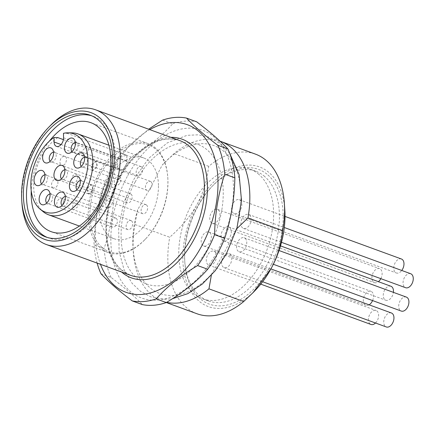<?xml version="1.0" encoding="UTF-8"?>
<svg xmlns="http://www.w3.org/2000/svg" width="435" height="435" viewBox="0 0 435 435"><rect width="100%" height="100%" fill="white"/><g stroke="black" fill="none" stroke-linecap="round" stroke-linejoin="round"><path stroke-width="0.33" stroke-dasharray="2.17 1.63" d="M80.312 180.623A5.046 3.197 110.1 0 1 81.291 180.753A5.046 3.197 110.1 0 1 82.248 181.493A5.046 3.197 110.1 0 1 82.596 186.343A5.046 3.197 110.1 0 1 79.371 190.187A5.046 3.197 110.1 0 1 79.034 190.28A5.046 3.197 110.1 0 1 77.827 190.231A5.046 3.197 110.1 0 1 76.99 189.698M89.887 193.787L88.441 193.836L86.897 189.437L90.154 184.853L91.687 184.832L93.139 189.274L89.887 193.787M84.646 157.274A5.046 3.197 110.1 0 1 85.63 157.405A5.046 3.197 110.1 0 1 86.581 158.144A5.046 3.197 110.1 0 1 87.212 161.902A5.046 3.197 110.1 0 1 83.368 166.931A5.046 3.197 110.1 0 1 82.161 166.882A5.046 3.197 110.1 0 1 81.329 166.349M91.1 166.165L92.693 170.455L97.424 165.708L95.917 161.445L91.1 166.165M65.337 196.511A5.046 3.197 110.1 0 1 66.316 196.642A5.046 3.197 110.1 0 1 66.903 196.995A5.046 3.197 110.1 0 1 67.273 197.387A5.046 3.197 110.1 0 1 67.545 202.465A5.046 3.197 110.1 0 1 64.059 206.174A5.046 3.197 110.1 0 1 62.852 206.125A5.046 3.197 110.1 0 1 62.172 205.739A5.046 3.197 110.1 0 1 62.015 205.592M77.463 201.144L76.843 200.774L72.672 203.596L72.955 209.393L73.569 209.762L77.832 206.755L77.463 201.144M131.669 220.969A4.78 3.029 -69.9 0 0 131.044 220.599A4.78 3.029 -69.9 0 0 126.77 223.525A4.78 3.029 -69.9 0 0 127.134 229.207A4.78 3.029 -69.9 0 0 127.759 229.577A4.78 3.029 -69.9 0 0 132.033 226.651A4.78 3.029 -69.9 0 0 131.669 220.969M50.025 194.01A5.046 3.197 110.1 0 1 51.009 194.146A5.046 3.197 110.1 0 1 51.961 194.885A5.046 3.197 110.1 0 1 52.63 198.387A5.046 3.197 110.1 0 1 48.747 203.672A5.046 3.197 110.1 0 1 47.54 203.624A5.046 3.197 110.1 0 1 46.703 203.091M63.282 202.373A4.78 3.029 110.1 0 1 58.459 207.332A4.78 3.029 110.1 0 1 58.415 207.321A4.78 3.029 110.1 0 1 57.795 206.946A4.78 3.029 110.1 0 1 56.838 203.281A4.78 3.029 110.1 0 1 61.699 198.338A4.78 3.029 110.1 0 1 61.743 198.355A4.78 3.029 110.1 0 1 62.325 198.708A4.78 3.029 110.1 0 1 63.282 202.373M116.357 218.468A4.78 3.029 -69.9 0 0 115.732 218.098A4.78 3.029 -69.9 0 0 111.463 221.023A4.78 3.029 -69.9 0 0 111.828 226.711A4.78 3.029 -69.9 0 0 112.447 227.081A4.78 3.029 -69.9 0 0 116.721 224.155A4.78 3.029 -69.9 0 0 116.357 218.468M44.908 174.843A5.046 3.197 110.1 0 1 45.892 174.973A5.046 3.197 110.1 0 1 46.849 175.718A5.046 3.197 110.1 0 1 45.349 183.543A5.046 3.197 110.1 0 1 43.636 184.505A5.046 3.197 110.1 0 1 42.423 184.451A5.046 3.197 110.1 0 1 41.591 183.923M52.537 187.73L53.211 188.116L55.995 187.257C58.159 185.06 58.502 182.466 57.034 179.47L56.398 179.1L53.576 179.943C51.27 182.733 50.928 185.326 52.537 187.73M111.24 199.301A4.78 3.029 -69.9 0 0 110.62 198.931A4.78 3.029 -69.9 0 0 106.347 201.856A4.78 3.029 -69.9 0 0 106.711 207.538A4.78 3.029 -69.9 0 0 107.336 207.908A4.78 3.029 -69.9 0 0 111.605 204.983A4.78 3.029 -69.9 0 0 111.24 199.301M57.822 137.585A43.032 27.253 -69.9 0 0 33.729 187.414A43.032 27.253 -69.9 0 0 43.244 211.725M72.085 132.871A43.032 27.253 -69.9 0 0 67.311 133.393L63.472 133.3M158.46 185.288A43.032 27.253 -69.9 0 0 143.691 157.943A43.032 27.253 -69.9 0 0 113.823 170.417A43.032 27.253 -69.9 0 0 99.365 211.421A43.032 27.253 -69.9 0 0 114.133 238.766A43.032 27.253 -69.9 0 0 144.001 226.292A43.032 27.253 -69.9 0 0 158.46 185.288M63.401 139.624L117.281 159.33A43.032 27.253 110.1 0 1 126.764 155.137L67.311 133.393M64.848 169.78A5.046 3.197 110.1 0 1 65.826 169.911A5.046 3.197 110.1 0 1 66.783 170.65A5.046 3.197 110.1 0 1 67.517 173.163A5.046 3.197 110.1 0 1 63.57 179.437A5.046 3.197 110.1 0 1 62.363 179.389A5.046 3.197 110.1 0 1 61.525 178.856M72.455 182.656L73.118 183.037L76.473 181.493L77.936 177.116L76.908 174.386L76.326 174.033L72.917 175.506L71.422 179.927L72.455 182.656M75.364 142.528A5.046 3.197 110.1 0 1 76.343 142.658A5.046 3.197 110.1 0 1 77.299 143.398A5.046 3.197 110.1 0 1 77.849 147.525A5.046 3.197 110.1 0 1 74.086 152.185A5.046 3.197 110.1 0 1 72.879 152.136A5.046 3.197 110.1 0 1 72.041 151.603M82.737 155.322L83.4 155.703L88.066 151.315C88.359 149.091 88.066 147.666 87.19 147.046L86.57 146.682L81.862 151.048C81.611 153.435 81.905 154.86 82.737 155.322M53.51 152.19A5.046 3.197 110.1 0 1 54.489 152.321A5.046 3.197 110.1 0 1 55.446 153.066A5.046 3.197 110.1 0 1 55.919 157.503A5.046 3.197 110.1 0 1 53.157 161.477A5.046 3.197 110.1 0 1 52.233 161.853A5.046 3.197 110.1 0 1 51.026 161.798A5.046 3.197 110.1 0 1 50.188 161.265M131.18 194.233A4.78 3.029 -69.9 0 0 130.554 193.863A4.78 3.029 -69.9 0 0 126.28 196.789A4.78 3.029 -69.9 0 0 126.645 202.476A4.78 3.029 -69.9 0 0 127.27 202.846A4.78 3.029 -69.9 0 0 131.544 199.921A4.78 3.029 -69.9 0 0 131.18 194.233M141.696 166.98A4.78 3.029 -69.9 0 0 141.07 166.61A4.78 3.029 -69.9 0 0 136.802 169.536A4.78 3.029 -69.9 0 0 137.166 175.223A4.78 3.029 -69.9 0 0 137.786 175.593A4.78 3.029 -69.9 0 0 142.06 172.668A4.78 3.029 -69.9 0 0 141.696 166.98M63.657 165.099L61.65 165.409L60.965 165.017C58.845 163 60.438 157.6 62.781 156.676L64.837 156.382L65.473 156.758C67.784 157.976 65.723 164.702 63.657 165.099M119.837 176.648A4.78 3.029 -69.9 0 0 119.217 176.273A4.78 3.029 -69.9 0 0 114.943 179.204A4.78 3.029 -69.9 0 0 115.308 184.886A4.78 3.029 -69.9 0 0 115.933 185.256A4.78 3.029 -69.9 0 0 120.201 182.33A4.78 3.029 -69.9 0 0 119.837 176.648M117.281 159.33L117.385 165.142A6.906 4.372 -69.9 0 0 119.755 169.53A6.906 4.372 -69.9 0 0 124.551 167.529A6.906 4.372 -69.9 0 0 126.873 160.945L126.764 155.137M101.986 247.336A56.844 36.002 110.1 0 1 100.637 173.782A56.844 36.002 110.1 0 1 155.839 149.374A56.844 36.002 110.1 0 1 167.807 177.806A56.844 36.002 110.1 0 1 145.372 239.147A56.844 36.002 110.1 0 1 101.986 247.336M155.545 148.074A57.996 36.73 -69.9 0 0 147.992 143.583A57.996 36.73 -69.9 0 0 96.178 179.073A57.996 36.73 -69.9 0 0 100.599 248.021A57.996 36.73 -69.9 0 0 108.157 252.517A57.996 36.73 -69.9 0 0 144.866 239.669A57.996 36.73 -69.9 0 0 167.752 177.083A57.996 36.73 -69.9 0 0 155.545 148.074M49.334 141.168A57.996 36.73 -69.9 0 0 31.217 190.709M47.214 237.428A64.81 41.048 -69.9 0 0 48.742 238.043A64.81 41.048 -69.9 0 0 106.646 198.382A64.81 41.048 -69.9 0 0 101.703 121.327A64.81 41.048 -69.9 0 0 93.259 116.308A64.81 41.048 -69.9 0 0 91.698 115.792M50.237 125.71A71.715 45.425 -69.9 0 0 21.929 203.101M149.743 129.608A89.246 56.528 -69.9 0 0 112.317 169.938A89.246 56.528 -69.9 0 0 100.48 264.317M97.13 263.093A95.624 60.563 110.1 0 1 94.014 244.845C94.417 223.59 97.799 203.428 104.172 184.353A95.624 60.563 110.1 0 1 111.822 168.166A95.624 60.563 110.1 0 1 121.164 153.441L148.623 129.2M127.759 175.588A89.246 56.528 110.1 0 1 214.433 137.264A89.246 56.528 110.1 0 1 216.543 252.751A89.246 56.528 110.1 0 1 129.875 291.069A89.246 56.528 110.1 0 1 127.759 175.588M104.172 184.353L114.264 188.045A95.624 60.563 110.1 0 1 121.914 171.852A95.624 60.563 110.1 0 1 131.256 157.133L121.164 153.441M162.581 120.12L172.679 123.812C161.853 136.008 148.047 147.117 131.256 157.133M172.679 123.812A95.624 60.563 110.1 0 1 196.625 121.789M135.16 182.02A74.374 47.105 110.1 0 1 207.386 150.086A74.374 47.105 110.1 0 1 209.148 246.319A74.374 47.105 110.1 0 1 136.922 278.253A74.374 47.105 110.1 0 1 135.16 182.02M236.161 229.424L224.59 251.968L211.649 274.012A78.746 49.873 110.1 0 1 133.034 248.032A78.746 49.873 110.1 0 1 137.661 209.708L150.602 187.664L162.173 165.126A78.746 49.873 110.1 0 1 164.115 163.06A78.746 49.873 110.1 0 1 224.215 151.712A78.746 49.873 110.1 0 1 236.161 229.424L236.727 228.815M220.056 141.19A84.999 53.837 -69.9 0 0 173.957 153.62L162.173 165.126M137.661 209.708L134.97 224.536L169.721 237.244C181.857 226.521 190.927 215.646 196.935 204.608C203.042 193.613 206.962 180.851 208.702 166.328A84.999 53.837 110.1 0 1 255.399 154.11M208.702 166.328L173.957 153.62M211.339 275.295L211.649 274.012M284.811 209.871A74.374 47.105 -69.9 0 0 269.156 172.673A74.374 47.105 -69.9 0 0 196.935 204.608A74.374 47.105 -69.9 0 0 192.422 293.739A74.374 47.105 -69.9 0 0 255.459 290.134M267.9 174.962A71.715 45.425 110.1 0 1 269.597 267.764A71.715 45.425 110.1 0 1 199.953 298.557A71.715 45.425 110.1 0 1 184.859 262.686A71.715 45.425 110.1 0 1 213.161 185.294A71.715 45.425 110.1 0 1 267.9 174.962M264.708 176.545A69.062 43.739 -69.9 0 0 255.715 171.194A69.062 43.739 -69.9 0 0 211.997 186.495A69.062 43.739 -69.9 0 0 184.744 261.022A69.062 43.739 -69.9 0 0 199.279 295.561A69.062 43.739 -69.9 0 0 208.278 300.911A69.062 43.739 -69.9 0 0 269.977 258.651A69.062 43.739 -69.9 0 0 264.708 176.545M258.917 174.43A69.062 43.739 -69.9 0 0 249.924 169.079A69.062 43.739 -69.9 0 0 188.225 211.339A69.062 43.739 -69.9 0 0 193.488 293.446A69.062 43.739 -69.9 0 0 202.487 298.796A69.062 43.739 -69.9 0 0 264.186 256.536A69.062 43.739 -69.9 0 0 258.917 174.43M229.729 227.527A7.438 4.709 110.1 0 1 230.294 236.368A7.438 4.709 110.1 0 1 223.65 240.919A7.438 4.709 110.1 0 1 222.682 240.343A7.438 4.709 110.1 0 1 222.116 231.502A7.438 4.709 110.1 0 1 228.761 226.95A7.438 4.709 110.1 0 1 229.729 227.527M209.79 232.594A7.438 4.709 110.1 0 1 210.361 241.436A7.438 4.709 110.1 0 1 203.716 245.987A7.438 4.709 110.1 0 1 202.748 245.411A7.438 4.709 110.1 0 1 202.177 236.569A7.438 4.709 110.1 0 1 208.822 232.018A7.438 4.709 110.1 0 1 209.79 232.594M214.906 251.762A7.438 4.709 110.1 0 1 215.472 260.603A7.438 4.709 110.1 0 1 208.827 265.154A7.438 4.709 110.1 0 1 207.859 264.578A7.438 4.709 110.1 0 1 207.294 255.736A7.438 4.709 110.1 0 1 213.938 251.185A7.438 4.709 110.1 0 1 214.906 251.762M230.218 254.263A7.438 4.709 110.1 0 1 230.784 263.104A7.438 4.709 110.1 0 1 224.139 267.655A7.438 4.709 110.1 0 1 223.171 267.079A7.438 4.709 110.1 0 1 222.606 258.238A7.438 4.709 110.1 0 1 229.25 253.687A7.438 4.709 110.1 0 1 230.218 254.263M245.193 238.369A7.438 4.709 110.1 0 1 245.759 247.21A7.438 4.709 110.1 0 1 239.114 251.762A7.438 4.709 110.1 0 1 238.146 251.191A7.438 4.709 110.1 0 1 237.575 242.344A7.438 4.709 110.1 0 1 244.22 237.793A7.438 4.709 110.1 0 1 245.193 238.369M249.527 215.02A7.438 4.709 110.1 0 1 250.098 223.862A7.438 4.709 110.1 0 1 243.448 228.413A7.438 4.709 110.1 0 1 242.48 227.837A7.438 4.709 110.1 0 1 241.914 218.995A7.438 4.709 110.1 0 1 248.559 214.444A7.438 4.709 110.1 0 1 249.527 215.02M240.245 200.274A7.438 4.709 110.1 0 1 240.811 209.115A7.438 4.709 110.1 0 1 234.166 213.667A7.438 4.709 110.1 0 1 233.198 213.09A7.438 4.709 110.1 0 1 232.633 204.249A7.438 4.709 110.1 0 1 239.277 199.698A7.438 4.709 110.1 0 1 240.245 200.274M218.392 209.936A7.438 4.709 110.1 0 1 218.957 218.783A7.438 4.709 110.1 0 1 212.313 223.334A7.438 4.709 110.1 0 1 211.345 222.758A7.438 4.709 110.1 0 1 210.774 213.911A7.438 4.709 110.1 0 1 217.424 209.36A7.438 4.709 110.1 0 1 218.392 209.936M380.832 278.656A7.438 4.709 -69.9 0 0 380.543 269.243A7.438 4.709 -69.9 0 0 379.576 268.667A7.438 4.709 -69.9 0 0 372.931 273.218A7.438 4.709 -69.9 0 0 373.496 282.059A7.438 4.709 -69.9 0 0 374.464 282.636A7.438 4.709 -69.9 0 0 378.412 281.679M401.429 258.999A7.438 4.709 -69.9 0 0 394.784 263.55A7.438 4.709 -69.9 0 0 395.355 272.397A7.438 4.709 -69.9 0 0 396.323 272.973A7.438 4.709 -69.9 0 0 401.755 270.472M410.716 273.745A7.438 4.709 -69.9 0 0 404.071 278.297A7.438 4.709 -69.9 0 0 404.637 287.144A7.438 4.709 -69.9 0 0 405.605 287.72M406.377 297.1A7.438 4.709 -69.9 0 0 399.732 301.651A7.438 4.709 -69.9 0 0 400.298 310.492A7.438 4.709 -69.9 0 0 401.266 311.068M391.402 312.988A7.438 4.709 -69.9 0 0 384.757 317.539A7.438 4.709 -69.9 0 0 385.323 326.38A7.438 4.709 -69.9 0 0 386.296 326.957M375.492 323.009A7.438 4.709 -69.9 0 0 377.063 311.063A7.438 4.709 -69.9 0 0 376.09 310.487A7.438 4.709 -69.9 0 0 369.445 315.038A7.438 4.709 -69.9 0 0 370.016 323.879A7.438 4.709 -69.9 0 0 370.984 324.456M372.583 300.574A7.438 4.709 -69.9 0 0 371.947 291.896A7.438 4.709 -69.9 0 0 370.979 291.319A7.438 4.709 -69.9 0 0 364.334 295.871A7.438 4.709 -69.9 0 0 364.9 304.712A7.438 4.709 -69.9 0 0 365.868 305.288A7.438 4.709 -69.9 0 0 369.092 304.826M390.913 286.252A7.438 4.709 -69.9 0 0 384.268 290.803A7.438 4.709 -69.9 0 0 384.834 299.65A7.438 4.709 -69.9 0 0 385.807 300.226A7.438 4.709 -69.9 0 0 393.392 292.347M134.97 224.536A84.999 53.837 -69.9 0 0 133.3 251.957A84.999 53.837 -69.9 0 0 162.266 301.053A84.999 53.837 -69.9 0 0 166.665 302.336M197.011 313.765A84.999 53.837 110.1 0 1 169.721 237.244M100.969 273.729L111.066 277.421C124.47 287.573 134.893 296.626 142.332 304.592M111.066 277.421A95.624 60.563 110.1 0 1 104.106 248.537L94.014 244.845M114.264 188.045C113.861 209.3 110.479 229.462 104.106 248.537M96.488 161.804L95.869 161.434L91.654 164.37L92.035 170.069L92.655 170.433L96.874 167.491L96.488 161.804M150.978 181.727A4.78 3.029 -69.9 0 0 150.352 181.357A4.78 3.029 -69.9 0 0 146.084 184.282A4.78 3.029 -69.9 0 0 146.448 189.97A4.78 3.029 -69.9 0 0 147.068 190.34A4.78 3.029 -69.9 0 0 151.342 187.414A4.78 3.029 -69.9 0 0 150.978 181.727M92.258 185.19L91.644 184.826L87.424 187.773L87.783 193.45L88.403 193.814L92.622 190.873L92.258 185.19M146.638 205.081A4.78 3.029 -69.9 0 0 146.019 204.706A4.78 3.029 -69.9 0 0 141.745 207.631A4.78 3.029 -69.9 0 0 142.109 213.319A4.78 3.029 -69.9 0 0 142.734 213.688A4.78 3.029 -69.9 0 0 147.003 210.763A4.78 3.029 -69.9 0 0 146.638 205.081M121.191 269.754A71.715 45.425 110.1 0 1 115.721 184.489A71.715 45.425 110.1 0 1 179.796 140.603C162.946 135.323 145.861 143.24 128.542 164.343C115.242 182.423 107.945 202.628 106.646 224.955C106.363 232.078 106.879 238.739 108.195 244.927C110.642 255.97 115.106 264.322 121.582 269.977L130.533 275.311A71.715 45.425 110.1 0 1 121.191 269.754M170.879 137.34A73.841 46.768 -69.9 0 0 112.785 192.455A73.841 46.768 -69.9 0 0 121.615 272.049M61.085 144.55L117.385 165.142M63.553 137.792L126.873 160.945M88.435 193.841L77.827 190.231M79.034 190.28L74.124 191.373M91.687 184.832L81.291 180.753M83.368 166.931L78.458 168.019M92.688 170.46L82.161 166.882M67.273 197.387L64.222 193.385M64.059 206.174L59.149 207.261M73.607 209.779L62.852 206.125M131.044 220.599L76.843 200.774M48.747 203.672L43.837 204.76M58.459 207.332L47.54 203.624M115.732 218.098L61.699 198.338M43.636 184.505L38.72 185.593M53.206 188.116L42.423 184.451M110.62 198.931L56.398 179.1M143.691 157.943L108.908 145.219M63.57 179.437L58.66 180.525M73.118 183.043L62.363 179.389M74.086 152.185L69.176 153.272M83.4 155.714L72.879 152.136M52.233 161.853L47.323 162.94M130.554 193.863L76.288 174.016M141.07 166.61L86.57 146.682M61.65 165.409L51.026 161.798M119.217 176.273L64.837 156.388M61.743 198.355L51.009 194.146M114.133 238.766L79.349 226.048M167.807 177.806L167.752 177.083M145.372 239.147L144.866 239.669M108.157 252.517L51.08 231.643M147.992 143.583L90.92 122.708M48.742 238.043L45.653 236.912M229.729 153.414L222.1 144.904L208.93 137.112L198.197 134.806L187.012 135.339L167.296 142.881L148.765 158.296L133.572 179.726L123.66 203.069L118.663 227.63L119.114 251.484L124.078 269.765L132.115 283.337L140.587 291.417L150.684 296.822L164.881 299.313L172.537 298.676M164.115 163.06L164.626 162.527M184.744 261.022L184.859 262.686M211.997 186.495L213.161 185.294M255.715 171.194L249.924 169.079M208.278 300.911L202.487 298.796M212.313 223.334L374.464 282.636M234.166 213.667L396.323 272.973M243.448 228.413L281.488 242.328M239.114 251.762L273.327 264.279M224.139 267.655L262.637 281.733M208.827 265.154L260.75 284.142M203.716 245.987L365.868 305.288M223.65 240.919L385.807 300.226M133.034 248.032L133.3 251.957M162.266 301.053L166.328 302.542M93.259 116.308L90.17 115.177M217.424 209.36L379.576 268.667M239.277 199.698L285.012 216.423M248.559 214.444L284.305 227.516M244.22 237.793L279.02 250.522M229.25 253.687L270.913 268.922M213.938 251.185L376.09 310.487M208.822 232.018L370.979 291.319M228.761 226.95L280.499 245.873M76.886 200.791L66.316 196.642M56.441 179.111L45.892 174.973M95.917 161.439L85.63 157.405M127.759 229.577L73.569 209.762M112.447 227.081L58.415 207.321M107.336 207.908L53.168 188.099M150.352 181.357L95.874 161.434M147.068 190.34L92.65 170.438M86.581 158.144L83.531 154.148M51.961 194.885L48.91 190.889M46.849 175.718L43.799 171.716M56.441 146.372L119.755 169.53M66.783 170.65L63.733 166.654M76.332 174.027L65.826 169.911M77.299 143.398L74.249 139.401M86.614 146.682L76.343 142.658M55.446 153.066L52.396 149.064M82.248 181.493L79.197 177.496M146.019 204.706L91.644 184.821M142.734 213.688L88.397 193.82M127.27 202.846L73.075 183.026M137.786 175.593L83.362 155.686M64.88 156.393L54.489 152.321M115.933 185.256L61.607 165.387"/><path stroke-width="0.65" d="M76.99 189.698A5.046 3.197 110.1 0 1 76.359 184.837A5.046 3.197 110.1 0 1 79.654 180.77A5.046 3.197 110.1 0 1 80.312 180.623M74.657 191.215A7.966 5.046 110.1 0 1 74.124 191.373A7.966 5.046 110.1 0 1 69.431 185.353A7.966 5.046 110.1 0 1 75.108 176.349A7.966 5.046 110.1 0 1 79.197 177.496A7.966 5.046 110.1 0 1 79.746 185.147A7.966 5.046 110.1 0 1 74.657 191.215M63.472 133.3L63.553 137.792A6.906 4.372 110.1 0 1 61.232 144.371A6.906 4.372 110.1 0 1 56.441 146.372A6.906 4.372 110.1 0 1 54.07 141.984L53.989 137.498A41.608 26.35 -69.9 0 0 30.847 185.571A41.608 26.35 -69.9 0 0 40.047 209.077A41.608 26.35 -69.9 0 0 71.21 203.063A41.608 26.35 -69.9 0 0 87.99 160.308A41.608 26.35 -69.9 0 0 67.931 132.833A41.608 26.35 -69.9 0 0 63.472 133.3M48.78 162.353A7.966 5.046 110.1 0 1 47.323 162.94A7.966 5.046 110.1 0 1 42.608 157.552A7.966 5.046 110.1 0 1 47.377 148.351A7.966 5.046 110.1 0 1 52.396 149.064A7.966 5.046 110.1 0 1 53.141 156.073A7.966 5.046 110.1 0 1 48.78 162.353M41.428 184.07A7.966 5.046 110.1 0 1 38.72 185.593A7.966 5.046 110.1 0 1 34.044 181.052A7.966 5.046 110.1 0 1 37.535 171.934A7.966 5.046 110.1 0 1 43.799 171.716A7.966 5.046 110.1 0 1 41.428 184.07M49.965 196.413A7.966 5.046 110.1 0 1 43.837 204.76A7.966 5.046 110.1 0 1 39.232 197.93A7.966 5.046 110.1 0 1 43.337 190.541A7.966 5.046 110.1 0 1 48.91 190.889A7.966 5.046 110.1 0 1 49.965 196.413M63.64 192.77A7.966 5.046 110.1 0 1 64.222 193.385A7.966 5.046 110.1 0 1 64.646 201.405A7.966 5.046 110.1 0 1 59.149 207.261A7.966 5.046 110.1 0 1 56.175 206.576A7.966 5.046 110.1 0 1 55.903 196.299A7.966 5.046 110.1 0 1 63.64 192.77M75.119 145.915A7.966 5.046 110.1 0 1 69.176 153.272A7.966 5.046 110.1 0 1 64.75 145.459A7.966 5.046 110.1 0 1 69.018 138.819A7.966 5.046 110.1 0 1 74.249 139.401A7.966 5.046 110.1 0 1 75.119 145.915M84.52 160.075A7.966 5.046 110.1 0 1 78.458 168.019A7.966 5.046 110.1 0 1 73.912 160.798A7.966 5.046 110.1 0 1 78.093 153.702A7.966 5.046 110.1 0 1 83.531 154.148A7.966 5.046 110.1 0 1 84.52 160.075M64.891 170.618A7.966 5.046 110.1 0 1 58.66 180.525A7.966 5.046 110.1 0 1 53.945 175.261A7.966 5.046 110.1 0 1 57.61 166.746A7.966 5.046 110.1 0 1 63.733 166.654A7.966 5.046 110.1 0 1 64.891 170.618M81.329 166.349A5.046 3.197 110.1 0 1 80.491 162.358A5.046 3.197 110.1 0 1 84.646 157.274M46.703 203.091A5.046 3.197 110.1 0 1 45.833 199.35A5.046 3.197 110.1 0 1 50.025 194.01M41.591 183.923A5.046 3.197 110.1 0 1 42.88 175.854A5.046 3.197 110.1 0 1 44.908 174.843M40.047 209.077L43.244 211.725A43.032 27.253 -69.9 0 0 48.497 214.765A43.032 27.253 -69.9 0 0 78.365 202.291A43.032 27.253 -69.9 0 0 92.829 161.287A43.032 27.253 -69.9 0 0 78.055 133.936A43.032 27.253 -69.9 0 0 72.085 132.871L67.931 132.833M53.989 137.498L57.822 137.585L63.401 139.624M61.525 178.856A5.046 3.197 110.1 0 1 60.585 176.104A5.046 3.197 110.1 0 1 64.848 169.78M72.041 151.603A5.046 3.197 110.1 0 1 71.286 147.237A5.046 3.197 110.1 0 1 75.364 142.528M50.188 161.265A5.046 3.197 110.1 0 1 49.449 156.812A5.046 3.197 110.1 0 1 52.271 152.614A5.046 3.197 110.1 0 1 53.51 152.19M31.217 190.709A57.996 36.73 -69.9 0 0 43.527 227.146A57.996 36.73 -69.9 0 0 51.08 231.643A57.996 36.73 -69.9 0 0 102.899 196.152A57.996 36.73 -69.9 0 0 98.473 127.205A57.996 36.73 -69.9 0 0 90.92 122.708A57.996 36.73 -69.9 0 0 49.334 141.168M91.698 115.792A64.81 41.048 -69.9 0 0 34.827 157.149A64.81 41.048 -69.9 0 0 40.297 233.019A64.81 41.048 -69.9 0 0 47.214 237.428M98.614 120.201A64.81 41.048 110.1 0 1 103.557 197.251A64.81 41.048 110.1 0 1 45.653 236.912A64.81 41.048 110.1 0 1 37.209 231.893A64.81 41.048 110.1 0 1 32.266 154.838A64.81 41.048 110.1 0 1 90.17 115.177A64.81 41.048 110.1 0 1 98.614 120.201M35.953 234.182A67.468 42.733 110.1 0 1 21.75 200.437A67.468 42.733 110.1 0 1 48.377 127.629A67.468 42.733 110.1 0 1 99.871 117.912A67.468 42.733 110.1 0 1 101.469 205.211A67.468 42.733 110.1 0 1 35.953 234.182M21.75 200.437L21.929 203.101A71.715 45.425 -69.9 0 0 37.029 238.973A71.715 45.425 -69.9 0 0 46.366 244.53A71.715 45.425 -69.9 0 0 110.447 200.644A71.715 45.425 -69.9 0 0 104.971 115.378A71.715 45.425 -69.9 0 0 95.635 109.821A71.715 45.425 -69.9 0 0 50.237 125.71L48.377 127.629M100.48 264.317A89.246 56.528 -69.9 0 0 201.1 247.102A89.246 56.528 -69.9 0 0 211.589 149.384A89.246 56.528 -69.9 0 0 149.743 129.608M217.799 145.268L227.891 148.96C220.453 140.994 210.034 131.935 196.625 121.789L186.533 118.097C193.972 126.063 204.39 135.116 217.799 145.268A95.624 60.563 110.1 0 1 224.754 174.152C218.386 193.227 214.999 213.389 214.602 234.644A95.624 60.563 110.1 0 1 206.946 250.837A95.624 60.563 110.1 0 1 197.604 265.557C180.819 275.572 167.007 286.681 156.187 298.878A95.624 60.563 110.1 0 1 132.235 300.9C118.831 290.754 108.407 281.695 100.969 273.729A95.624 60.563 110.1 0 1 97.13 263.093M214.602 234.644L224.694 238.336A95.624 60.563 110.1 0 1 217.043 254.524A95.624 60.563 110.1 0 1 207.702 269.249L197.604 265.557M227.891 148.96A95.624 60.563 110.1 0 1 234.851 177.844L224.754 174.152M224.694 238.336C231.061 219.262 234.449 199.1 234.851 177.844M236.727 228.815L247.945 217.919A84.999 53.837 -69.9 0 0 231.719 147.987A84.999 53.837 -69.9 0 0 220.654 141.402A84.999 53.837 -69.9 0 0 220.056 141.19M220.654 141.402L255.399 154.11A84.999 53.837 110.1 0 1 266.47 160.694A84.999 53.837 110.1 0 1 284.359 203.21A84.999 53.837 110.1 0 1 282.69 230.632C280.95 245.155 277.024 257.911 270.918 268.912L253.039 292.635L243.703 301.542L208.958 288.835L211.339 275.295M247.945 217.919L282.69 230.632M253.039 292.635L255.459 290.134A74.374 47.105 -69.9 0 0 270.918 268.912A74.374 47.105 -69.9 0 0 284.811 209.871L284.359 203.21M378.412 281.679A7.438 4.709 -69.9 0 0 380.832 278.656M401.755 270.472A7.438 4.709 -69.9 0 0 402.397 259.575A7.438 4.709 -69.9 0 0 401.429 258.999L285.012 216.423M281.488 242.328L405.605 287.72A7.438 4.709 -69.9 0 0 412.249 283.169A7.438 4.709 -69.9 0 0 411.684 274.322A7.438 4.709 -69.9 0 0 410.716 273.745L284.305 227.516M273.327 264.279L401.266 311.068A7.438 4.709 -69.9 0 0 407.91 306.517A7.438 4.709 -69.9 0 0 407.345 297.676A7.438 4.709 -69.9 0 0 406.377 297.1L279.02 250.522M262.637 281.733L386.296 326.957A7.438 4.709 -69.9 0 0 392.941 322.406A7.438 4.709 -69.9 0 0 392.37 313.564A7.438 4.709 -69.9 0 0 391.402 312.988L270.913 268.922M260.75 284.142L370.984 324.456A7.438 4.709 -69.9 0 0 375.492 323.009M369.092 304.826A7.438 4.709 -69.9 0 0 372.583 300.574M393.392 292.347A7.438 4.709 -69.9 0 0 391.881 286.828A7.438 4.709 -69.9 0 0 390.913 286.252L280.499 245.873M166.665 302.336A84.999 53.837 -69.9 0 0 208.958 288.835M243.703 301.542A84.999 53.837 110.1 0 1 197.011 313.765L166.328 302.542M156.187 298.878L166.279 302.57C183.07 292.554 196.876 281.445 207.702 269.249M166.279 302.57A95.624 60.563 110.1 0 1 142.332 304.592L132.235 300.9M148.623 129.2L162.581 120.12A95.624 60.563 110.1 0 1 186.533 118.097M62.015 205.592A5.046 3.197 110.1 0 1 61.536 200.269A5.046 3.197 110.1 0 1 65.337 196.511M95.635 109.821L179.796 140.603A71.715 45.425 110.1 0 1 189.138 146.16A71.715 45.425 110.1 0 1 194.608 231.425A71.715 45.425 110.1 0 1 130.533 275.311L46.366 244.53M121.615 272.049A73.841 46.768 -69.9 0 0 121.729 272.147A73.841 46.768 -69.9 0 0 193.439 240.441A73.841 46.768 -69.9 0 0 191.688 144.893A73.841 46.768 -69.9 0 0 170.879 137.34M54.07 141.984L61.085 144.55M108.908 145.219L78.055 133.936M79.349 226.048L48.497 214.765M172.537 298.676L187.8 293.641L202.248 284.099L215.238 270.706L226.178 254.263L236.983 227.924L241.496 200.399L239.114 174.669L229.729 153.414"/></g></svg>
